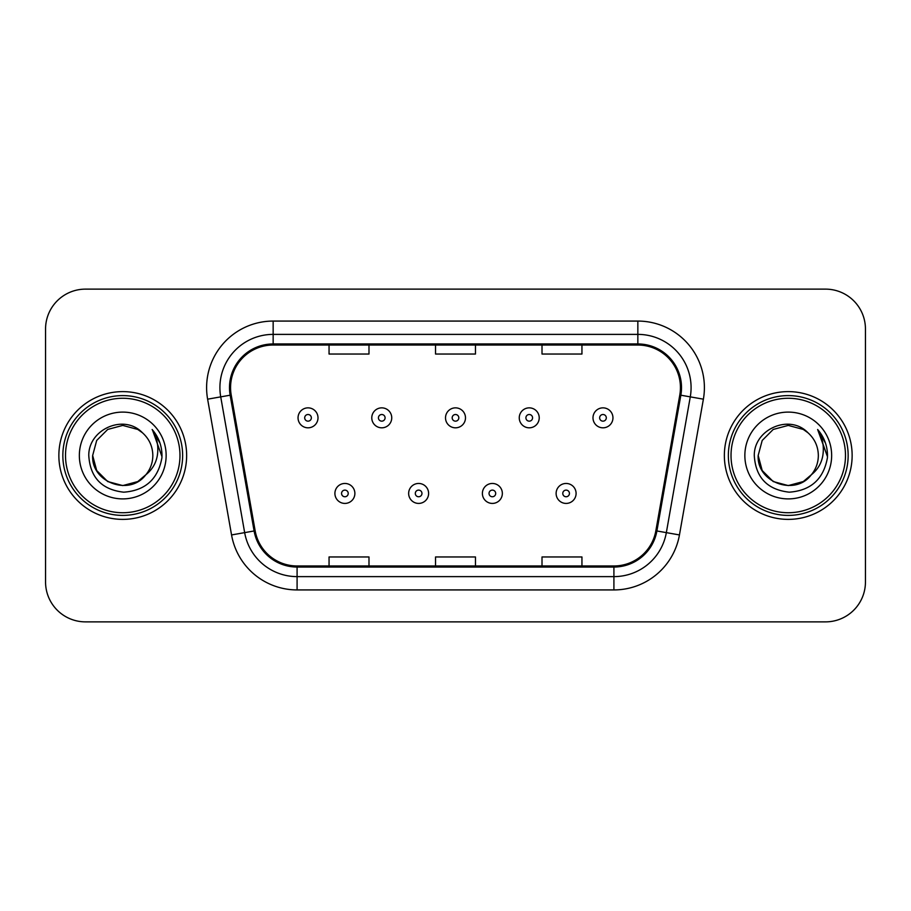 <?xml version="1.0" encoding="UTF-8"?>
<svg xmlns="http://www.w3.org/2000/svg" width="911" height="911" viewBox="0 0 911 911"><rect width="100%" height="100%" fill="white"/><g stroke="black" fill="none" stroke-linecap="round" stroke-linejoin="round"><path stroke-width="1.37" d="M58.862 455.5A63.884 63.884 0 0 0 122.746 519.384A63.884 63.884 0 0 0 186.641 455.5A63.884 63.884 0 0 0 122.746 391.616A63.884 63.884 0 0 0 58.862 455.5A63.884 63.884 0 0 0 122.746 519.384A63.884 63.884 0 0 0 186.641 455.5A63.884 63.884 0 0 0 122.746 391.616A63.884 63.884 0 0 0 58.862 455.5M724.359 455.5A63.884 63.884 0 0 0 788.254 519.384A63.884 63.884 0 0 0 852.138 455.5A63.884 63.884 0 0 0 788.254 391.616A63.884 63.884 0 0 0 724.359 455.5A63.884 63.884 0 0 0 788.254 519.384A63.884 63.884 0 0 0 852.138 455.5A63.884 63.884 0 0 0 788.254 391.616A63.884 63.884 0 0 0 724.359 455.5M230.563 387.619A42.589 42.589 0 0 1 273.152 345.03L637.848 345.03A42.589 42.589 0 0 1 679.788 395.01L655.852 530.783A42.589 42.589 0 0 1 613.912 565.97L297.088 565.97A42.589 42.589 0 0 1 255.148 530.783L231.212 395.01A42.589 42.589 0 0 1 230.563 387.619M229.492 387.619A43.66 43.66 0 0 0 230.153 395.203L254.101 530.965A43.66 43.66 0 0 0 297.088 567.041L613.912 567.041A43.66 43.66 0 0 0 656.899 530.965L680.847 395.203A43.66 43.66 0 0 0 637.848 343.959L273.152 343.959A43.66 43.66 0 0 0 229.492 387.619M207.617 399.177A66.549 66.549 0 0 1 273.152 321.071L637.848 321.071A66.549 66.549 0 0 1 703.383 399.177L679.447 534.939A66.549 66.549 0 0 1 613.912 589.929L297.088 589.929A66.549 66.549 0 0 1 231.553 534.939L207.617 399.177L220.724 396.866A53.237 53.237 0 0 1 273.152 334.383L637.848 334.383A53.237 53.237 0 0 1 690.276 396.866L666.34 532.628A53.237 53.237 0 0 1 613.912 576.617L297.088 576.617A53.237 53.237 0 0 1 244.66 532.628L220.724 396.866A53.237 53.237 0 0 1 219.915 387.619M865.45 329.053A39.925 39.925 0 0 0 825.525 289.129L85.475 289.129A39.925 39.925 0 0 0 45.55 329.053L45.55 581.947A39.925 39.925 0 0 0 85.475 621.871L825.525 621.871A39.925 39.925 0 0 0 865.45 581.947L865.45 329.053L865.45 581.947M435.538 345.03L435.538 354.037L475.462 354.037L475.462 345.03M329.053 345.03L329.053 354.037L368.989 354.037L368.989 345.03M542.011 345.03L542.011 354.037L581.947 354.037L581.947 345.03M475.462 565.97L475.462 556.963L435.538 556.963L435.538 565.97M368.989 565.97L368.989 556.963L329.053 556.963L329.053 565.97M581.947 565.97L581.947 556.963L542.011 556.963L542.011 565.97M45.55 329.053L45.55 581.947M825.525 289.129L85.475 289.129M85.475 621.871L825.525 621.871M318.007 417.83A9.987 9.987 0 0 1 308.02 427.817A9.987 9.987 0 0 1 298.045 417.83A9.987 9.987 0 0 1 308.02 407.855A9.987 9.987 0 0 1 318.007 417.83A9.987 9.987 0 0 0 308.02 407.855A9.987 9.987 0 0 0 298.045 417.83M334.906 493.432A9.987 9.987 0 0 1 344.893 483.456A9.987 9.987 0 0 1 354.88 493.432A9.987 9.987 0 0 1 344.893 503.419A9.987 9.987 0 0 1 334.906 493.432A9.987 9.987 0 0 0 344.893 503.419A9.987 9.987 0 0 0 354.88 493.432M391.741 417.83A9.987 9.987 0 0 1 381.766 427.817A9.987 9.987 0 0 1 371.779 417.83A9.987 9.987 0 0 1 381.766 407.855A9.987 9.987 0 0 1 391.741 417.83A9.987 9.987 0 0 0 381.766 407.855A9.987 9.987 0 0 0 371.779 417.83M465.487 417.83A9.987 9.987 0 0 1 455.5 427.817A9.987 9.987 0 0 1 445.513 417.83A9.987 9.987 0 0 1 455.5 407.855A9.987 9.987 0 0 1 465.487 417.83A9.987 9.987 0 0 0 455.5 407.855A9.987 9.987 0 0 0 445.513 417.83M539.221 417.83A9.987 9.987 0 0 1 529.234 427.817A9.987 9.987 0 0 1 519.259 417.83A9.987 9.987 0 0 1 529.234 407.855A9.987 9.987 0 0 1 539.221 417.83A9.987 9.987 0 0 0 529.234 407.855A9.987 9.987 0 0 0 519.259 417.83M612.955 417.83A9.987 9.987 0 0 1 602.98 427.817A9.987 9.987 0 0 1 592.993 417.83A9.987 9.987 0 0 1 602.98 407.855A9.987 9.987 0 0 1 612.955 417.83A9.987 9.987 0 0 0 602.98 407.855A9.987 9.987 0 0 0 592.993 417.83M408.652 493.432A9.987 9.987 0 0 1 418.627 483.456A9.987 9.987 0 0 1 428.614 493.432A9.987 9.987 0 0 1 418.627 503.419A9.987 9.987 0 0 1 408.652 493.432A9.987 9.987 0 0 0 418.627 503.419A9.987 9.987 0 0 0 428.614 493.432M482.386 493.432A9.987 9.987 0 0 1 492.373 483.456A9.987 9.987 0 0 1 502.348 493.432A9.987 9.987 0 0 1 492.373 503.419A9.987 9.987 0 0 1 482.386 493.432A9.987 9.987 0 0 0 492.373 503.419A9.987 9.987 0 0 0 502.348 493.432M556.12 493.432A9.987 9.987 0 0 1 566.107 483.456A9.987 9.987 0 0 1 576.094 493.432A9.987 9.987 0 0 1 566.107 503.419A9.987 9.987 0 0 1 556.12 493.432A9.987 9.987 0 0 0 566.107 503.419A9.987 9.987 0 0 0 576.094 493.432M137.789 481.555A30.086 30.086 0 0 0 145.919 474.699L139.497 480.496M179.979 455.5A57.234 57.234 0 0 0 122.746 398.266A57.234 57.234 0 0 0 65.512 455.5A57.234 57.234 0 0 0 122.746 512.734A57.234 57.234 0 0 0 179.979 455.5M182.644 455.5A59.898 59.898 0 0 0 122.746 395.602A59.898 59.898 0 0 0 62.848 455.5A59.898 59.898 0 0 0 122.746 515.398A59.898 59.898 0 0 0 182.644 455.5M139.258 480.655L145.919 474.699L137.789 481.555L122.746 485.586L107.703 481.555L96.691 470.543L92.66 455.5L96.691 470.543L107.703 481.555L122.746 485.586L137.789 481.555L145.919 474.699L137.789 481.555L122.746 485.586L107.703 481.555L96.691 470.543L92.66 455.5L96.691 440.457L107.703 429.445L122.746 425.414L137.789 429.445L142.458 432.771C123.998 413.412 88.447 429.354 88.777 455.5C90.132 477.466 101.781 489.697 123.714 492.179C145.316 490.619 158.047 479.14 161.919 457.755L161.987 455.5C161.873 445.627 158.594 436.961 152.137 429.502C157.045 437.553 158.776 446.219 157.33 455.5C155.997 463.255 152.194 469.655 145.919 474.699L139.44 480.53M107.703 429.445L96.691 440.457L92.66 455.5C91.111 482.249 129.032 496.267 145.304 475.417L139.201 480.689M145.919 474.699C150.452 469.097 152.763 462.697 152.832 455.5C152.661 446.424 149.21 438.84 142.458 432.771M79.348 455.5A43.398 43.398 0 0 0 122.746 498.898A43.398 43.398 0 0 0 166.144 455.5A43.398 43.398 0 0 0 122.746 412.102A43.398 43.398 0 0 0 79.348 455.5M152.433 429.833L161.964 456.639M152.137 429.502L159.972 443.099M803.297 481.555A30.086 30.086 0 0 0 811.416 474.699L803.297 481.555L788.254 485.586L773.211 481.555L762.2 470.543L758.168 455.5L762.2 440.457L773.211 429.445L788.254 425.414L803.297 429.445L807.966 432.771C789.495 413.412 753.944 429.354 754.285 455.5C755.64 477.466 767.278 489.697 789.222 492.179C810.824 490.619 823.555 479.14 827.427 457.755L827.495 455.5C827.382 445.627 824.091 436.961 817.634 429.502C822.553 437.553 824.273 446.219 822.827 455.5C821.506 463.255 817.702 469.655 811.416 474.699L803.297 481.555L788.254 485.586L773.211 481.555L762.2 470.543L758.168 455.5L762.2 470.543L773.211 481.555L788.254 485.586L803.297 481.555L811.416 474.699L803.297 481.555L788.254 485.586L773.211 481.555L762.2 470.543L758.168 455.5L762.2 470.543L773.211 481.555L788.254 485.586L803.297 481.555L811.416 474.699L803.297 481.555L788.254 485.586L773.211 481.555L762.2 470.543L758.168 455.5L762.2 470.543L773.211 481.555L788.254 485.586L803.297 481.555L811.416 474.699C815.96 469.097 818.272 462.697 818.34 455.5C818.169 446.424 814.707 438.84 807.966 432.771M845.488 455.5A57.234 57.234 0 0 0 788.254 398.266A57.234 57.234 0 0 0 731.021 455.5A57.234 57.234 0 0 0 788.254 512.734A57.234 57.234 0 0 0 845.488 455.5M848.152 455.5A59.898 59.898 0 0 0 788.254 395.602A59.898 59.898 0 0 0 728.356 455.5A59.898 59.898 0 0 0 788.254 515.398A59.898 59.898 0 0 0 848.152 455.5M758.168 455.5C756.62 482.249 794.54 496.267 810.801 475.417L811.416 474.699M744.856 455.5A43.398 43.398 0 0 0 788.254 498.898A43.398 43.398 0 0 0 831.652 455.5A43.398 43.398 0 0 0 788.254 412.102A43.398 43.398 0 0 0 744.856 455.5M817.93 429.833L827.473 456.639L817.634 429.502L825.48 443.099M827.473 456.639L817.634 429.502M637.848 321.071L637.848 343.959M220.724 396.866L230.153 395.203M297.088 589.929L297.088 567.041M613.912 567.041L613.912 589.929M656.899 530.965L679.447 534.939M231.553 534.939L254.101 530.965M680.847 395.203L703.383 399.177M273.152 321.071L273.152 343.959M304.695 417.83A3.325 3.325 0 0 0 308.02 421.155A3.325 3.325 0 0 0 311.357 417.83A3.325 3.325 0 0 0 308.02 414.505A3.325 3.325 0 0 0 304.695 417.83M348.218 493.432A3.325 3.325 0 0 0 344.893 490.107A3.325 3.325 0 0 0 341.568 493.432A3.325 3.325 0 0 0 344.893 496.757A3.325 3.325 0 0 0 348.218 493.432M378.429 417.83A3.325 3.325 0 0 0 381.766 421.155A3.325 3.325 0 0 0 385.091 417.83A3.325 3.325 0 0 0 381.766 414.505A3.325 3.325 0 0 0 378.429 417.83M452.175 417.83A3.325 3.325 0 0 0 455.5 421.155A3.325 3.325 0 0 0 458.825 417.83A3.325 3.325 0 0 0 455.5 414.505A3.325 3.325 0 0 0 452.175 417.83M525.909 417.83A3.325 3.325 0 0 0 529.234 421.155A3.325 3.325 0 0 0 532.571 417.83A3.325 3.325 0 0 0 529.234 414.505A3.325 3.325 0 0 0 525.909 417.83M599.643 417.83A3.325 3.325 0 0 0 602.98 421.155A3.325 3.325 0 0 0 606.305 417.83A3.325 3.325 0 0 0 602.98 414.505A3.325 3.325 0 0 0 599.643 417.83M421.964 493.432A3.325 3.325 0 0 0 418.627 490.107A3.325 3.325 0 0 0 415.302 493.432A3.325 3.325 0 0 0 418.627 496.757A3.325 3.325 0 0 0 421.964 493.432M495.698 493.432A3.325 3.325 0 0 0 492.373 490.107A3.325 3.325 0 0 0 489.036 493.432A3.325 3.325 0 0 0 492.373 496.757A3.325 3.325 0 0 0 495.698 493.432M569.432 493.432A3.325 3.325 0 0 0 566.107 490.107A3.325 3.325 0 0 0 562.782 493.432A3.325 3.325 0 0 0 566.107 496.757A3.325 3.325 0 0 0 569.432 493.432"/></g></svg>
